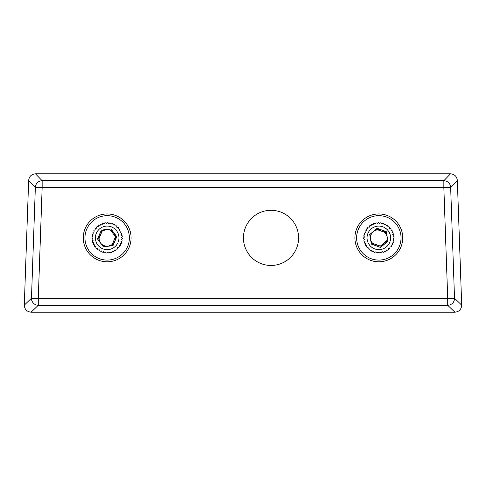 <?xml version="1.0" encoding="UTF-8"?>
<svg xmlns="http://www.w3.org/2000/svg" width="486" height="486" viewBox="0 0 486 486"><rect width="100%" height="100%" fill="white"/><g stroke="black" fill="none" stroke-linecap="round" stroke-linejoin="round"><path stroke-width="0.73" d="M461.694 305.147L461.7 305.39C461.269 309.497 459.003 311.763 454.89 312.194L447.715 305.269A6.834 6.78 -46 0 0 454.519 298.222L461.694 305.147L457.338 180.379L450.65 187.304A6.834 6.786 -136 0 0 443.846 180.731L450.534 173.806L35.46 173.806L42.148 180.731L443.846 180.731L443.846 187.541L42.148 187.541L38.279 298.459L447.715 298.459L443.846 187.541L450.65 187.304L454.519 298.222L447.715 298.459L447.715 305.269L38.279 305.269L38.279 298.459L31.475 298.222A6.834 6.78 46 0 0 38.279 305.269L31.104 312.194L454.89 312.194M107.175 261.796A23.917 23.917 0 0 1 83.252 237.873A23.917 23.917 0 0 1 107.175 213.955A23.917 23.917 0 0 1 131.092 237.873A23.917 23.917 0 0 1 107.175 261.796M107.175 215.663A22.21 22.21 0 0 0 84.959 237.873A22.21 22.21 0 0 0 107.175 260.083A22.21 22.21 0 0 0 129.385 237.873A22.21 22.21 0 0 0 107.175 215.663M378.825 261.796A23.917 23.917 0 0 1 354.902 237.873A23.917 23.917 0 0 1 378.825 213.955A23.917 23.917 0 0 1 402.742 237.873A23.917 23.917 0 0 1 378.825 261.796M378.825 215.663A22.21 22.21 0 0 0 356.615 237.873A22.21 22.21 0 0 0 378.825 260.083A22.21 22.21 0 0 0 401.035 237.873A22.21 22.21 0 0 0 378.825 215.663M31.104 312.194C26.888 311.726 24.616 309.382 24.3 305.147L28.656 180.379C29.19 176.388 31.456 174.201 35.46 173.806M450.534 173.806C454.538 174.201 456.804 176.388 457.338 180.379M261.729 263.843A27.581 27.581 0 0 0 296.982 247.167A27.581 27.581 0 0 0 280.307 211.908A27.581 27.581 0 0 0 245.053 228.584A27.581 27.581 0 0 0 261.729 263.843M105.735 222.807A15.133 15.133 0 0 0 104.988 222.898L104.356 223.852L103.397 223.22A15.133 15.133 0 0 0 102.674 223.426L102.2 224.465L101.149 223.991A15.133 15.133 0 0 0 100.468 224.307L100.159 225.407L99.053 225.103A15.133 15.133 0 0 0 98.427 225.522L98.3 226.658L97.157 226.531A15.133 15.133 0 0 0 96.605 227.041L96.653 228.183L95.505 228.238A15.133 15.133 0 0 0 95.037 228.833L95.268 229.951L94.138 230.182A15.133 15.133 0 0 0 93.774 230.838L94.175 231.913L93.099 232.314A15.133 15.133 0 0 0 92.838 233.025L93.403 234.015L92.401 234.586A15.133 15.133 0 0 0 92.255 235.327L92.966 236.22L92.067 236.937A15.133 15.133 0 0 0 92.036 237.69L92.881 238.462L92.109 239.312A15.133 15.133 0 0 0 92.194 240.06L93.148 240.692L92.516 241.651A15.133 15.133 0 0 0 92.723 242.374L93.762 242.848L93.288 243.893A15.133 15.133 0 0 0 93.604 244.58L94.709 244.883L94.399 245.995A15.133 15.133 0 0 0 94.819 246.621L95.955 246.748L95.827 247.89A15.133 15.133 0 0 0 96.343 248.443L97.486 248.395L97.534 249.543A15.133 15.133 0 0 0 98.129 250.011L99.247 249.78L99.478 250.91A15.133 15.133 0 0 0 100.14 251.274L101.21 250.873L101.61 251.948A15.133 15.133 0 0 0 102.321 252.21L103.318 251.645L103.883 252.647A15.133 15.133 0 0 0 104.624 252.793L105.517 252.082L106.234 252.981A15.133 15.133 0 0 0 106.987 253.006L107.758 252.167L108.609 252.939A15.133 15.133 0 0 0 108.937 252.908A15.133 15.133 0 0 0 109.356 252.848L109.988 251.894L110.948 252.532A15.133 15.133 0 0 0 111.671 252.325L112.145 251.286L113.195 251.76A15.133 15.133 0 0 0 113.876 251.444L114.186 250.339L115.291 250.648A15.133 15.133 0 0 0 115.917 250.223L116.045 249.087L117.187 249.221A15.133 15.133 0 0 0 117.746 248.704L117.691 247.562L118.839 247.514A15.133 15.133 0 0 0 119.307 246.918L119.076 245.801L120.206 245.57A15.133 15.133 0 0 0 120.571 244.908L120.17 243.838L121.251 243.437A15.133 15.133 0 0 0 121.506 242.727L120.947 241.73L121.943 241.165A15.133 15.133 0 0 0 122.089 240.424L121.379 239.531L122.278 238.814A15.133 15.133 0 0 0 122.308 238.061L121.464 237.29L122.241 236.439A15.133 15.133 0 0 0 122.15 235.692L121.196 235.06L121.828 234.1A15.133 15.133 0 0 0 121.621 233.371L120.583 232.897L121.057 231.852A15.133 15.133 0 0 0 120.741 231.166L119.641 230.862L119.945 229.757A15.133 15.133 0 0 0 119.526 229.131L118.39 228.997L118.517 227.855A15.133 15.133 0 0 0 118.001 227.302L116.859 227.357L116.81 226.209A15.133 15.133 0 0 0 116.215 225.741L115.097 225.966L114.866 224.842A15.133 15.133 0 0 0 114.21 224.477L113.135 224.878L112.734 223.797A15.133 15.133 0 0 0 112.023 223.542L111.027 224.101L110.462 223.104A15.133 15.133 0 0 0 109.721 222.959L108.828 223.669L108.111 222.77A15.133 15.133 0 0 0 107.357 222.74L106.586 223.584L105.735 222.807M103.33 246.791L112.977 245.661L116.816 236.743L111.015 228.961L101.374 230.091L97.528 239.009L103.33 246.791M109.569 245.934L108.153 246.226C118.985 245.485 116.901 227.74 106.191 229.526L106.215 229.52M109.472 229.787L109.806 229.89L109.472 229.787M109.599 245.922L112.351 244.494L115.498 236.7L110.498 230.151L106.191 229.526C110.759 229.319 113.797 231.403 115.31 235.771A8.408 8.408 0 0 0 106.191 229.526C95.359 230.267 97.443 248.012 108.153 246.226C118.985 245.485 116.901 227.74 106.191 229.526C95.359 230.267 97.443 248.012 108.153 246.226C118.985 245.485 116.901 227.74 106.191 229.526L102.151 231.136L98.822 238.857C99.916 243.869 103.026 246.323 108.153 246.226C118.985 245.485 116.901 227.74 106.191 229.526A8.408 8.408 0 0 0 98.822 238.857L97.589 239.082M115.498 236.7L112.199 244.616M109.265 246.019L112.175 244.628L108.196 246.22M108.129 246.226L108.153 246.226C118.985 245.485 116.901 227.74 106.191 229.526C116.901 227.74 118.985 245.485 108.153 246.226C118.985 245.485 116.901 227.74 106.191 229.526C101.179 230.613 98.719 233.723 98.822 238.857C99.205 241.481 100.462 243.51 102.601 244.932C100.517 243.535 99.266 241.572 98.846 239.051L102.151 231.136M109.496 229.793L109.806 229.89M109.143 246.05L110.911 245.406M112.175 244.628L110.923 245.4M104.46 229.914L102.169 231.117L105.286 229.684M105.304 229.678L106.155 229.532M104.848 245.959L104.539 245.861M105.11 229.726L101.993 231.251L98.846 239.045L101.993 231.251L104.745 229.823M102.169 231.117L103.421 230.352M103.433 230.346L104.417 229.933M104.776 229.817L105.079 229.732M99.205 241.256L98.822 238.857M393.788 235.613A15.133 15.133 0 0 0 393.654 234.872L392.67 234.295L393.253 233.298A15.133 15.133 0 0 0 393.004 232.587L391.941 232.168L392.354 231.099A15.133 15.133 0 0 0 392.002 230.431L390.884 230.188L391.133 229.064A15.133 15.133 0 0 0 390.677 228.463L389.535 228.396L389.602 227.248A15.133 15.133 0 0 0 389.055 226.725L387.919 226.84L387.804 225.692A15.133 15.133 0 0 0 387.19 225.261L386.084 225.553L385.793 224.441A15.133 15.133 0 0 0 385.112 224.107L384.062 224.568L383.6 223.517A15.133 15.133 0 0 0 382.883 223.293L381.917 223.912L381.297 222.946A15.133 15.133 0 0 0 380.55 222.837L379.694 223.596L378.928 222.74A15.133 15.133 0 0 0 378.175 222.752L377.452 223.639L376.565 222.91A15.133 15.133 0 0 0 375.818 223.044L375.241 224.028L374.25 223.451A15.133 15.133 0 0 0 373.534 223.694L373.12 224.757L372.051 224.344A15.133 15.133 0 0 0 371.383 224.696L371.14 225.814L370.016 225.565A15.133 15.133 0 0 0 369.415 226.02L369.348 227.162L368.2 227.096A15.133 15.133 0 0 0 367.671 227.642L367.787 228.778L366.644 228.894A15.133 15.133 0 0 0 366.213 229.514L366.499 230.619L365.387 230.911A15.133 15.133 0 0 0 365.059 231.585L365.515 232.636L364.464 233.098A15.133 15.133 0 0 0 364.245 233.821L364.858 234.781L363.893 235.4A15.133 15.133 0 0 0 363.789 236.147L364.549 237.004L363.692 237.769A15.133 15.133 0 0 0 363.704 238.523L364.585 239.246L363.856 240.139A15.133 15.133 0 0 0 363.99 240.88L364.98 241.457L364.397 242.447A15.133 15.133 0 0 0 364.646 243.164L365.709 243.577L365.29 244.646A15.133 15.133 0 0 0 365.642 245.315L366.76 245.558L366.517 246.681A15.133 15.133 0 0 0 366.973 247.283L368.115 247.35L368.048 248.498A15.133 15.133 0 0 0 368.588 249.026L369.725 248.911L369.84 250.053A15.133 15.133 0 0 0 370.46 250.49L371.565 250.199L371.857 251.311A15.133 15.133 0 0 0 372.537 251.639L373.582 251.183L374.044 252.234A15.133 15.133 0 0 0 374.767 252.453L375.727 251.839L376.352 252.805A15.133 15.133 0 0 0 377.1 252.908L377.95 252.149L378.716 253.006A15.133 15.133 0 0 0 379.469 252.993L380.198 252.113L381.085 252.841A15.133 15.133 0 0 0 381.826 252.708L382.403 251.718L383.399 252.301A15.133 15.133 0 0 0 384.11 252.058L384.529 250.989L385.598 251.408A15.133 15.133 0 0 0 386.267 251.055L386.51 249.938L387.634 250.181A15.133 15.133 0 0 0 388.235 249.725L388.302 248.583L389.45 248.65A15.133 15.133 0 0 0 389.972 248.109L389.857 246.973L391.005 246.858A15.133 15.133 0 0 0 391.437 246.238L391.145 245.132L392.257 244.841A15.133 15.133 0 0 0 392.591 244.16L392.129 243.115L393.186 242.654A15.133 15.133 0 0 0 393.405 241.931L392.785 240.971L393.757 240.345A15.133 15.133 0 0 0 393.86 239.598L393.101 238.748L393.958 237.982A15.133 15.133 0 0 0 393.946 237.229L393.059 236.506L393.788 235.613M369.712 234.531L371.371 244.094L380.483 247.441L387.937 241.22L386.279 231.652L377.166 228.311L369.712 234.531M370.745 240.212L370.539 239.312C371.875 250.09 389.48 247.034 387.105 236.439L387.111 236.457M387.184 237.01L387.221 237.393M387.026 239.726L386.941 240.066M372.355 243.243L370.806 240.412L372.495 243.413L380.453 246.123L386.716 240.77M380.453 246.123L372.367 243.261M370.739 240.193L370.545 239.355M386.899 235.54L387.105 236.439C389.48 247.034 371.875 250.09 370.539 239.312C371.875 250.09 389.48 247.034 387.105 236.439C387.567 240.983 385.653 244.136 381.37 245.886A8.408 8.408 0 0 0 387.105 236.439C385.769 225.662 368.169 228.712 370.539 239.312C371.875 250.09 389.48 247.034 387.105 236.439C385.769 225.662 368.169 228.712 370.539 239.312C371.875 250.09 389.48 247.034 387.105 236.439C385.769 225.662 368.169 228.712 370.539 239.312C371.875 250.09 389.48 247.034 387.105 236.439C385.769 225.662 368.169 228.712 370.539 239.312C371.875 250.09 389.48 247.034 387.105 236.439L385.277 232.49L377.385 229.592C372.44 230.953 370.156 234.197 370.539 239.312C371.875 250.09 389.48 247.034 387.105 236.439A8.408 8.408 0 0 0 377.385 229.592L377.087 228.371M371.511 242.022L370.806 240.412L371.511 242.022M385.277 232.49L377.197 229.623C374.694 230.182 372.805 231.536 371.529 233.699C372.829 231.488 374.785 230.115 377.385 229.592L375.01 230.103M385.295 232.508L386.838 235.339L385.975 233.456M386.905 235.558L387.099 236.396M370.46 238.741L370.429 238.353M370.624 236.02L370.769 235.461M377.385 229.592C382.506 229.21 385.744 231.488 387.105 236.439L385.149 232.338L377.197 229.623L385.368 232.594M385.38 232.606L385.969 233.444M42.148 187.541L42.148 180.731A6.834 6.786 -44 0 0 35.344 187.304L42.148 187.541M24.3 305.147L31.475 298.222L35.344 187.304L28.656 180.379M108.542 249.567A11.773 11.773 0 0 0 118.863 236.5A11.773 11.773 0 0 0 105.802 226.184A11.773 11.773 0 0 0 95.481 239.246A11.773 11.773 0 0 0 108.542 249.567M367.228 239.89A11.773 11.773 0 0 0 380.836 249.47A11.773 11.773 0 0 0 390.422 235.862A11.773 11.773 0 0 0 376.808 226.276A11.773 11.773 0 0 0 367.228 239.89"/></g></svg>

